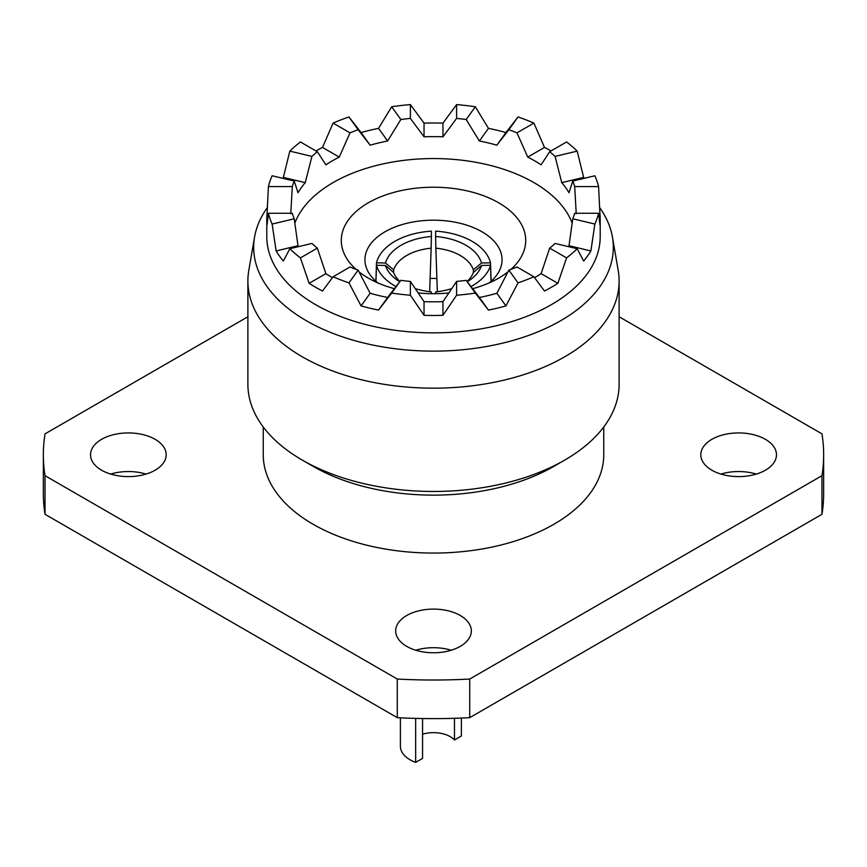 <?xml version="1.0" encoding="UTF-8"?>
<svg xmlns="http://www.w3.org/2000/svg" width="867" height="867" viewBox="0 0 867 867"><rect width="100%" height="100%" fill="white"/><g stroke="black" fill="none" stroke-linecap="round" stroke-linejoin="round"><path stroke-width="1.3" d="M393.575 272.455L393.661 269.81L385.468 263.004A56.16 33.64 -178.1 0 1 431.376 236.507L431.148 248.179A47.88 28.687 1.9 0 0 406.753 255.472A47.88 28.687 1.9 0 0 393.661 269.81M385.468 263.004L376.495 262.809A65.025 38.95 -178.1 0 1 394.864 241.329A65.025 38.95 -178.1 0 1 431.376 231.131L431.376 236.507M396.002 286.587A65.025 36.078 -178.1 0 1 394.864 285.937A65.025 36.078 -178.1 0 1 376.495 265.259L385.468 265.465L393.661 272.531A47.88 26.563 1.9 0 0 399.947 281.461M375.975 281.32L376.495 265.259M400.391 717.822L400.391 746.292A33.109 19.117 0 0 0 410.091 759.806A33.109 19.117 0 0 0 415.651 762.396L415.651 718.396M461.385 718.06L461.385 735.996L454.471 739.984A23.647 13.655 0 0 0 450.222 736.647A23.647 13.655 0 0 0 422.565 734.197M572.231 223.318A141.874 81.91 0 0 0 533.823 182.547A141.874 81.91 0 0 0 393.315 161.912A141.874 81.91 0 0 0 294.769 223.318M489.107 282.935A68.569 39.589 0 0 0 502.069 259.775A68.569 39.589 0 0 0 481.987 231.782A68.569 39.589 0 0 0 407.262 223.198A68.569 39.589 0 0 0 364.931 259.775A68.569 39.589 0 0 0 377.893 282.935M430.119 278.48A68.569 39.589 180 0 1 436.881 278.48M510.956 269.355A92.216 53.245 0 0 0 498.709 202.813A92.216 53.245 0 0 0 375.552 199.052A92.216 53.245 0 0 0 356.044 269.355M358.981 271.826A92.216 53.245 0 0 0 368.291 278.112L368.291 278.112A92.216 53.245 0 0 0 394.387 288.678M460.247 646.381A37.834 21.838 0 0 0 471.334 630.938A37.834 21.838 0 0 0 447.979 610.758A37.834 21.838 0 0 0 406.753 615.494A37.834 21.838 0 0 0 395.666 630.938A37.834 21.838 0 0 0 419.021 651.117A37.834 21.838 0 0 0 460.247 646.381M415.802 650.239A37.834 21.838 180 0 1 451.198 650.239M101.612 470.217A37.834 21.838 0 0 0 142.838 474.943A37.834 21.838 0 0 0 166.193 454.763A37.834 21.838 0 0 0 155.117 439.32A37.834 21.838 0 0 0 113.88 434.584A37.834 21.838 0 0 0 90.526 454.763A37.834 21.838 0 0 0 101.612 470.217M765.388 439.32A37.834 21.838 0 0 0 724.162 434.584A37.834 21.838 0 0 0 700.807 454.763A37.834 21.838 0 0 0 711.883 470.217A37.834 21.838 0 0 0 753.12 474.943A37.834 21.838 0 0 0 776.474 454.763A37.834 21.838 0 0 0 765.388 439.32M720.943 474.076A37.834 21.838 180 0 1 756.327 474.076M290.759 213.77L292.32 186.578A143.055 82.593 0 0 1 294.227 181.062L272.13 175.773A166.702 96.248 0 0 0 268.412 186.578L267.069 213.77A166.702 96.248 0 0 0 266.798 219.232L266.798 236.604A166.702 96.248 0 0 0 315.621 304.664A166.702 96.248 0 0 0 497.29 325.526A166.702 96.248 0 0 0 600.202 236.604L600.202 219.232A166.702 96.248 0 0 0 599.931 213.77L598.674 213.77M267.264 207.733A179.816 103.812 0 0 0 254.573 236.994A179.816 103.812 0 0 0 306.354 320.725A179.816 103.812 0 0 0 510.49 341.132A179.816 103.812 0 0 0 612.427 236.994A179.816 103.812 0 0 0 599.736 207.733M254.573 236.994L248.807 270.363A185.614 107.161 0 0 0 247.886 281.006A185.614 107.161 0 0 0 302.247 356.781A185.614 107.161 0 0 0 504.529 380.017A185.614 107.161 0 0 0 619.114 281.006A185.614 107.161 0 0 0 618.193 270.363L612.427 236.994M564.753 460.074L553.883 466.348A170.246 98.296 0 0 1 313.117 466.348L302.247 460.074A185.614 107.161 0 0 0 564.753 460.074A185.614 107.161 0 0 0 619.114 384.298L619.114 281.006M263.254 426.998L263.254 454.763A170.246 98.296 0 0 0 313.117 524.275A170.246 98.296 0 0 0 498.655 545.581A170.246 98.296 0 0 0 603.746 454.763L603.746 426.998M584.369 178.288A166.702 96.248 0 0 0 583.643 177.41L577.184 151.118A166.702 96.248 0 0 0 566.574 141.96L549.667 151.725L541.116 164.817A143.055 82.593 180 0 0 534.657 160.828A143.055 82.593 180 0 0 527.743 157.09L516.981 132.857A143.055 82.593 0 0 0 508.875 129.725L496.867 145.179L505.927 132.543A166.702 96.248 0 0 0 488.457 128.359L479.386 140.996A143.055 82.593 180 0 1 496.867 145.179M599.931 213.77L598.588 186.578A166.702 96.248 0 0 0 594.87 175.773L572.773 181.062L569.001 192.734A143.055 82.593 180 0 0 561.762 182.644L555.086 156.407A143.055 82.593 0 0 0 549.667 151.725M266.798 219.232A166.702 96.248 0 0 0 267.069 224.694L268.412 213.26A166.702 96.248 0 0 0 272.13 224.065L276.118 250.953A166.702 96.248 0 0 0 283.357 261.043L289.816 248.721A166.702 96.248 0 0 0 300.426 257.889L309.129 283.314A166.702 96.248 0 0 0 315.621 287.28A166.702 96.248 0 0 0 322.502 291.03L333.101 276.757A166.702 96.248 0 0 0 348.967 282.87L361.073 305.91A166.702 96.248 0 0 0 378.543 310.093L391.678 293.089A166.702 96.248 0 0 0 410.394 295.235L424.039 315.317A166.702 96.248 0 0 0 442.961 315.317L456.606 295.235A166.702 96.248 0 0 0 475.322 293.089L488.457 310.093A166.702 96.248 0 0 0 505.927 305.91L518.033 282.87A166.702 96.248 0 0 0 533.899 276.757L544.498 291.03A166.702 96.248 0 0 0 557.871 283.314L566.574 257.889A166.702 96.248 0 0 0 577.184 248.721L583.643 261.043A166.702 96.248 0 0 0 590.882 250.953L594.87 224.065A166.702 96.248 0 0 0 598.588 213.26L599.931 224.694A166.702 96.248 0 0 0 600.202 219.232M332.408 277.668A143.055 82.593 180 0 1 332.343 277.624A143.055 82.593 180 0 1 325.884 273.636L309.129 283.314M289.816 248.721L311.914 243.443A143.055 82.593 0 0 0 317.333 248.125L325.884 273.636M298.551 246.64A143.055 82.593 180 0 1 297.999 245.719L276.118 250.953M268.412 213.26L292.32 213.26A143.055 82.593 0 0 0 294.227 218.787L297.999 245.719M294.227 181.062L297.999 192.734A143.055 82.593 180 0 1 305.238 182.644L283.357 177.41A166.702 96.248 0 0 0 282.631 178.288M311.914 156.407L289.816 151.118A166.702 96.248 0 0 1 300.426 141.96L317.333 151.725A143.055 82.593 0 0 0 311.914 156.407L305.238 182.644M317.333 151.725L325.884 164.817A143.055 82.593 180 0 1 339.257 157.09L322.502 147.423A166.702 96.248 0 0 0 316 150.956M350.019 132.857L333.101 123.092A166.702 96.248 0 0 1 348.967 116.969L358.125 129.725A143.055 82.593 0 0 0 350.019 132.857L339.257 157.09M358.125 129.725L370.133 145.179A143.055 82.593 180 0 1 387.614 140.996L378.543 128.359A166.702 96.248 0 0 0 361.073 132.543L370.133 145.179M400.825 119.516L391.678 106.76A166.702 96.248 0 0 1 410.394 104.604L410.394 118.411A143.055 82.593 0 0 0 400.825 119.516L387.614 140.996M410.394 118.411L424.039 136.813A143.055 82.593 180 0 1 442.961 136.813L442.961 123.136A166.702 96.248 0 0 0 424.039 123.136L424.039 136.813M456.606 118.411L456.606 104.604A166.702 96.248 0 0 1 475.322 106.76L466.175 119.516A143.055 82.593 0 0 0 456.606 118.411L442.961 136.813M466.175 119.516L479.386 140.996M598.588 186.578L574.68 186.578A143.055 82.593 0 0 0 572.773 181.062M574.68 186.578L576.241 213.77M594.87 224.065L572.773 218.787A143.055 82.593 0 0 0 574.68 213.26L598.588 213.26M572.773 218.787L569.001 245.719A143.055 82.593 180 0 1 568.449 246.64M566.574 257.889L549.667 248.125A143.055 82.593 0 0 0 555.086 243.443L577.184 248.721M549.667 248.125L541.116 273.636A143.055 82.593 180 0 1 534.592 277.668M518.033 282.87L508.875 270.114A143.055 82.593 0 0 0 516.981 266.993L533.899 276.757M508.875 270.114L496.867 293.274A143.055 82.593 180 0 1 479.386 297.457L488.457 310.093M456.606 295.235L456.606 281.428A143.055 82.593 0 0 0 466.175 280.334L479.386 297.457M456.606 281.428L442.961 301.64A143.055 82.593 180 0 1 424.039 301.64L424.039 315.317M391.678 293.089L400.825 280.334A143.055 82.593 0 0 0 410.394 281.428L424.039 301.64M400.825 280.334L387.614 297.457A143.055 82.593 180 0 1 370.133 293.274L361.073 305.91M333.101 276.757L350.019 266.993A143.055 82.593 0 0 0 358.125 270.114L370.133 293.274M289.816 151.118L283.357 177.41M333.101 123.092L322.502 147.423M348.967 116.969L361.073 132.543M391.678 106.76L378.543 128.359M410.394 104.604L424.039 123.136M456.606 104.604L442.961 123.136M475.322 106.76L488.457 128.359M551 150.956A166.702 96.248 0 0 0 544.498 147.423L533.899 123.092A166.702 96.248 0 0 0 518.033 116.969L505.927 132.543M466.175 280.334L475.322 293.089M410.394 281.428L410.394 295.235M358.125 270.114L348.967 282.87M317.333 248.125L300.426 257.889M294.227 218.787L272.13 224.065M292.32 186.578L268.412 186.578M508.875 129.725L518.033 116.969M533.899 123.092L516.981 132.857M577.184 151.118L555.086 156.407M247.886 316.748L45.03 433.858A390.15 225.247 0 0 0 43.35 454.763L43.35 493.377A390.15 225.247 0 0 0 45.03 514.294L397.281 717.659L397.281 679.045A390.15 225.247 0 0 0 469.719 679.045L469.719 717.659L821.97 514.294L821.97 475.68A390.15 225.247 0 0 0 823.65 454.763A390.15 225.247 0 0 0 821.97 433.858L619.114 316.748M821.97 514.294A390.15 225.247 0 0 0 823.65 493.377L823.65 454.763M397.281 717.659A390.15 225.247 0 0 0 469.719 717.659M43.35 454.763A390.15 225.247 0 0 0 45.03 475.68L45.03 514.294M469.719 679.045L821.97 475.68M45.03 475.68L397.281 679.045M110.673 474.076A37.834 21.838 180 0 1 146.057 474.076M247.886 281.006L247.886 384.298A185.614 107.161 0 0 0 302.247 460.074L313.117 466.348M505.927 305.91L496.867 293.274M557.871 283.314L541.116 273.636M590.882 250.953L569.001 245.719M583.643 177.41L561.762 182.644M544.498 147.423L527.743 157.09M268.326 213.77L267.069 213.77M378.543 310.093L387.614 297.457M442.961 315.317L442.961 301.64M418.111 292.959A92.216 53.245 0 0 0 448.889 292.959M472.613 288.678A92.216 53.245 0 0 0 498.709 278.112A92.216 53.245 0 0 0 508.019 271.826M454.471 718.309L454.471 739.984M422.565 718.548L422.565 758.397L415.651 762.396M431.376 293.696L431.376 291.962A56.16 31.158 -178.1 0 1 415.174 288.603M399.72 281.764A56.16 31.158 -178.1 0 1 398.3 280.854A56.16 31.158 -178.1 0 1 385.468 265.465M375.877 281.233L376.495 262.809M429.664 291.745L431.148 248.179M481.532 263.004L473.339 269.81A47.88 28.687 -1.9 0 0 435.852 248.179L435.624 236.507A56.16 33.64 178.1 0 1 481.532 263.004L490.505 262.809A65.025 38.95 178.1 0 0 435.624 231.131L435.624 236.507M491.123 281.233L490.505 262.809M437.336 291.745L435.852 248.179M473.425 272.455L473.339 269.81M435.624 293.696L435.624 291.962A56.16 31.158 178.1 0 0 451.826 288.603M467.053 281.461A47.88 26.563 -1.9 0 0 473.339 272.531L481.532 265.465L490.505 265.259A65.025 36.078 178.1 0 1 470.998 286.587M491.025 281.32L490.505 265.259M481.532 265.465A56.16 31.158 178.1 0 1 468.7 280.854A56.16 31.158 178.1 0 1 467.28 281.764"/></g></svg>
